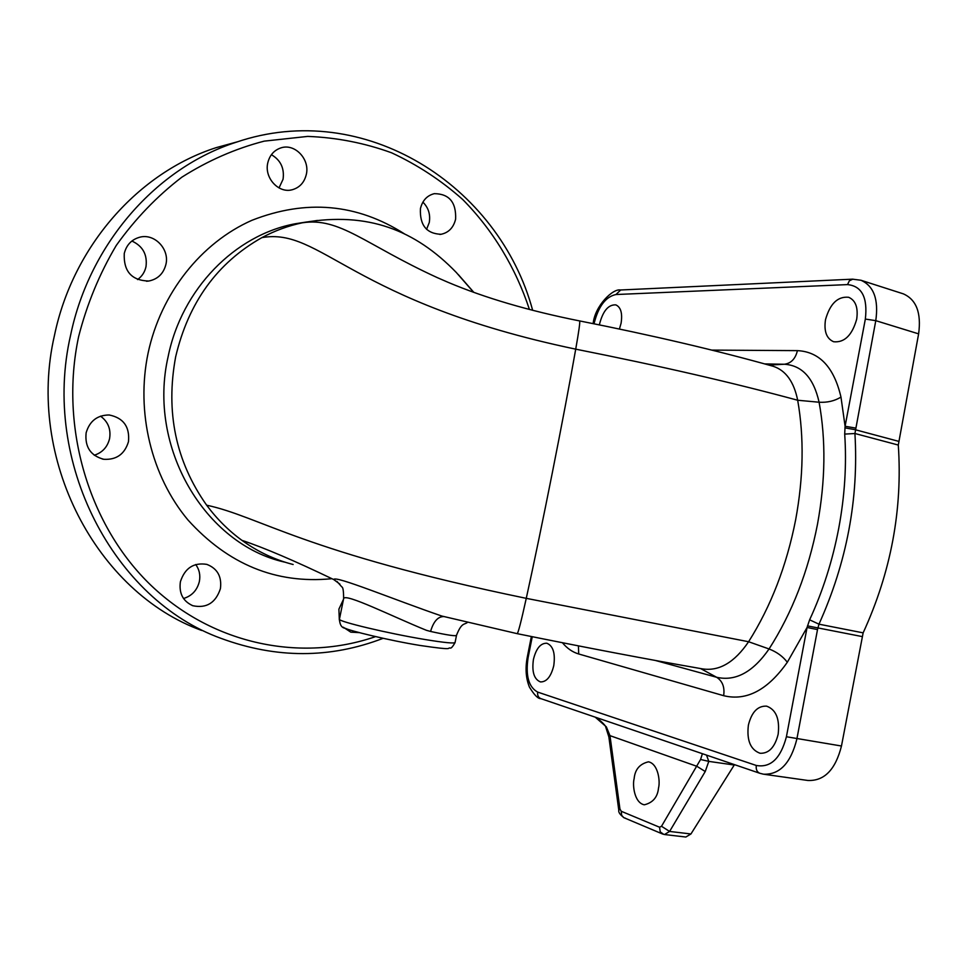 <?xml version="1.0" encoding="UTF-8"?>
<svg xmlns="http://www.w3.org/2000/svg" width="968" height="968" viewBox="0 0 968 968"><rect width="100%" height="100%" fill="white"/><g stroke="black" fill="none" stroke-linecap="round" stroke-linejoin="round"><path stroke-width="1.45" d="M658.518 787.964C660.333 781.6 658.337 763.825 648.463 761.816C639.751 763.885 634.984 769.487 634.149 778.623C632.358 784.866 634.246 802.811 644.301 804.807C652.916 802.714 657.659 797.1 658.518 787.964M553.769 665.657C555.451 653.279 553.127 645.801 546.811 643.224C540.604 643.079 536.139 648.487 533.428 659.45C531.722 671.804 534.058 679.306 540.446 681.92C546.593 682.053 551.034 676.632 553.769 665.657M778.163 734.228C779.881 718.97 776.046 709.605 766.632 706.156C757.726 705.72 751.652 712.049 748.385 725.129C746.582 740.363 750.478 749.74 760.049 753.261C768.834 753.649 774.872 747.308 778.163 734.228M619.423 329.023L621.081 323.239C622.605 313.269 620.851 307.146 615.805 304.872C608.497 304.509 603.112 310.752 599.664 323.602L599.434 324.885M856.692 319.21C858.313 307.655 855.627 300.346 848.634 297.273C837.707 296.232 830 303.722 825.486 319.743C823.816 331.322 826.539 338.667 833.666 341.752C844.435 342.781 852.118 335.267 856.692 319.21M131.878 241.032C142.816 246.066 147.523 254.632 145.987 266.732C144.764 272.153 141.957 276.437 137.565 279.583M271.403 154.698C280.659 160.131 284.544 168.323 283.055 179.274L279.014 187.925M422.895 202.131C428.461 207.697 430.579 214.509 429.26 222.555L426.573 229.368M195.718 564.525C199.335 569.511 200.558 575.173 199.36 581.526C197.145 590.286 191.87 595.949 183.521 598.502M165.915 264.409C169.702 249.236 154.662 233.276 139.961 237.16C131.696 239.398 126.457 244.843 124.255 253.495C123.493 271.391 131.66 280.563 148.757 281.035C157.796 279.195 163.519 273.654 165.915 264.409M306.312 174.446C310.075 159.212 294.756 143.058 280.865 147.91C273.992 150.27 269.636 155.267 267.773 162.914C264.107 177.87 278.675 193.685 292.251 189.74C299.656 187.598 304.339 182.504 306.312 174.446M455.613 219.179C456.327 202.312 449.225 193.806 434.317 193.661C427.057 195.488 422.435 200.473 420.427 208.628C419.664 225.145 426.525 233.699 441.021 234.292C448.656 232.683 453.52 227.649 455.613 219.179M343.507 599.289L338.897 609.15L339.332 619.992M220.414 588.677C221.95 576.613 217.425 568.519 206.837 564.38C193.661 562.287 184.852 568.083 180.387 581.768C178.826 593.299 182.976 601.285 192.826 605.726C206.499 608.569 215.695 602.895 220.414 588.677M100.539 416.155C108.089 421.721 111.102 429.235 109.566 438.685C107.46 447.083 102.354 452.601 94.259 455.238M128.478 441.662C129.869 426.779 123.444 417.886 109.203 414.982C97.332 415.066 89.637 420.995 86.14 432.781C84.676 446.901 90.556 455.734 103.782 459.292C116.462 460.018 124.69 454.137 128.478 441.662M467.29 622.545C464.204 624.844 461.591 622.448 456.545 635.19C456.485 636.484 447.833 635.238 430.579 631.451L426.428 630.313C392.367 616.495 344.705 592.61 343.628 598.648L343.579 598.805M903.023 293.752L860.927 280.248C873.789 285.923 878.738 299.39 875.786 320.662L854.925 433.507C858.785 498.883 846.794 562.444 818.964 624.178L817.512 629.599L807.07 627.47L809.623 619.822C822.86 591.17 832.565 560.654 838.736 528.286C844.761 495.918 846.746 464.519 844.701 434.1L845.088 426.259L865.344 319.065C867.812 297.539 861.871 286.056 847.52 284.604L615.963 294.526C605.665 296.704 598.357 306.433 594.037 323.699L594.025 323.796M517.214 633.665C585.979 647.616 647.653 659.341 702.236 668.852C719.043 671.526 734.506 662.487 748.603 641.736C770.964 606.319 786.645 565.651 795.66 519.743C803.513 477.115 804.19 437.282 797.68 400.244C793.917 381.719 785.75 370.393 773.178 366.279L772.609 366.11M238.031 141.643L216.275 147.62C138.714 172.401 72.999 245.993 54.474 335.376C25.809 459.195 96.897 592.706 201.78 630.495M903.253 293.824C916.345 299.548 921.463 312.894 918.62 333.863L898.292 445.05C902.684 509.567 890.971 572.173 863.141 632.854L841.47 746.013C835.469 769.729 824.24 781.212 807.784 780.462L764.526 774.34M664.774 834.561L685.84 837.03L690.946 833.968L734.252 765.022L708.794 761.38L705.236 771.52L669.602 831.439L664.496 834.525M706.531 755.113L708.794 761.38L700.578 759.481L702.393 753.697M293.098 564.489L293.135 564.501C274.876 559.831 257.815 551.784 241.939 540.35C263.974 547.682 294.526 560.726 333.597 579.493L333.754 579.566C334.141 574.847 394.557 599.857 441.783 616.035L517.154 633.653C518.11 633.362 521.147 621.589 526.265 598.345C303.069 552.28 260.295 516.743 206.644 505.187C175.752 461.446 165.431 411.969 175.668 356.744C188.494 302.5 217.243 262.788 261.904 237.62C274.851 230.686 288.307 225.762 302.27 222.809L317.383 220.45M532.255 636.702L528.08 657.816C525.467 675.712 528.673 687.135 537.676 692.096L756.298 765.47C770.661 767.999 780.704 758.428 786.415 736.745L807.07 627.47L787.323 662.257C782.894 656.413 776.808 651.984 769.064 648.971L748.603 641.736L526.265 598.345C541.535 529.012 563.981 415.889 575.718 349.158C350.295 301.98 321.134 227.165 261.904 237.62M334.928 580.135L333.597 579.493M655.384 660.466L716.635 677.273C735.511 681.593 752.983 672.155 769.064 648.971C792.139 612.865 808.268 571.338 817.464 524.39C825.45 480.806 825.994 440.089 819.097 402.228L797.68 400.244C733.732 382.892 659.752 365.856 575.718 349.158C578.864 331.322 580.183 321.921 579.65 320.94C528.818 310.776 484.968 297.914 448.099 282.329L437.185 277.574C364.5 244.238 339.829 217.001 302.27 222.809M473.642 292.312L456.351 272.528C414.885 229.755 367.707 211.617 303.976 222.458M343.313 627.228L350.791 632.152L359.176 632.612M595.235 717.167L606.355 726.859L609.973 735.644L608.884 737.047M705.236 771.52L696.948 766.341L609.973 735.644L619.943 809.018L621.226 811.269L659.547 827.229L661.507 826.273L700.578 759.481M443.852 616.556C437.923 616.519 433.495 621.492 430.579 631.451M339.889 584.14L333.766 579.566M855.53 428.05L845.088 426.259L840.974 397.086C834.005 367.223 819.485 351.747 797.414 350.634L711.807 350.101M898.51 441.287L855.204 429.707L844.895 427.856M861.956 636.533L807.481 625.885M606.355 726.859L605.799 727.27L608.872 736.938L618.806 810.313M619.943 809.018L618.782 810.204C618.31 812.249 620.101 814.79 624.154 817.827L625.243 818.105M661.507 826.273L669.602 831.439L690.946 833.968M529.436 309.482C515.702 267.858 493.027 230.19 462.716 199.505C441.239 180.435 417.535 164.862 391.58 152.799C364.658 143.01 336.695 137.541 307.715 136.403L264.24 141.134C235.418 148.612 207.963 160.627 181.863 177.18C157.022 196.202 135.157 218.949 116.269 245.436C99.51 273.678 86.963 304.061 78.626 336.61C59.193 427.662 89.25 526.483 151.456 585.785C213.892 645.087 301.52 662.185 375.536 636.629M383.098 638.323C330.221 658.651 276.255 658.688 221.164 638.408C114.006 599.87 41.164 462.607 70.603 335.17C89.625 243.198 156.973 167.561 236.252 142.211L216.275 147.62M339.478 619.048L339.429 619.278C338.389 621.565 388.301 633.459 424.601 639.449C444.711 642.752 454.887 643.72 455.105 642.365L456.497 635.407M307.11 221.914L295.325 223.753C235.176 234.813 181.778 288.863 168.142 356.587C147.209 447.397 205.071 544.427 284.64 562.13M331.298 578.755C275.965 584.031 228.182 564.429 187.925 519.937C151.395 476.195 135.714 412.126 148.116 352.993C160.833 293.28 201.223 242.69 251.874 220.329C306.142 199.033 357.071 203.582 404.66 234.002M241.939 540.35C228.617 530.658 216.844 518.933 206.644 505.187M918.62 333.863L875.786 320.662L865.344 319.065M898.292 445.05L854.925 433.507L844.701 434.1M809.623 619.822L818.964 624.178L863.141 632.854M817.512 629.599L796.858 739.08C790.783 763.183 779.651 774.884 763.474 774.194L759.82 773.275C756.976 772.028 755.802 769.415 756.298 765.47M841.47 746.013L786.415 736.745M787.323 662.257C767.697 690.124 746.473 701.268 723.653 695.69L578.707 653.981C572.56 652.166 567.127 648.415 562.408 642.716M773.178 366.279C716.598 350.392 652.081 335.279 579.65 320.928L579.614 320.928M840.974 397.086C834.61 400.982 827.313 402.7 819.097 402.228C813.677 378.028 802.097 365.372 784.358 364.246L764.744 363.92M768.907 365.081L784.358 364.246C791.086 363.351 795.442 358.813 797.414 350.634M723.653 695.69C724.85 687.195 722.515 681.061 716.635 677.273L700.614 668.573M578.707 653.981L578.428 645.874M615.963 294.526L620.682 289.989M852.832 279.159L849.347 280.817L847.52 284.604M528.08 657.816L527.233 657.441M537.676 692.096C537.264 695.351 538.317 697.541 540.858 698.63C538.099 698.884 534.3 695.06 529.46 687.147C525.914 678.435 525.164 668.537 527.221 657.453L531.359 636.52M621.226 811.269L621.662 815.31L623.707 817.609L662.451 833.956M659.547 827.229L660.249 831.911L663.637 834.283M336.961 581.417L341.801 586.91C343.011 587.104 343.616 591.012 343.628 598.648L339.429 619.278C339.804 625.025 341.825 628.026 345.491 628.317C347.996 630.313 389.257 640.514 420.088 645.462C456.521 650.847 446.054 647.725 450.108 647.991C451.003 648.645 452.649 646.854 455.057 642.607M306.517 221.987L303.988 222.458M473.836 292.384L458.312 274.585M593.142 323.614C594.969 305.622 613.01 288.343 620.415 290.001L852.542 279.171L860.927 280.248M759.698 773.238L540.858 698.63M594.896 717.058C596.857 717.554 605.968 725.092 605.799 727.27M662.535 833.992L664.556 834.537M532.654 310.317C499.089 185.578 364.319 98.446 236.252 142.211M103.782 459.292L102.257 459.001M192.826 605.726L192.196 605.496M441.021 234.292L439.823 234.438M292.251 189.74L290.533 190.079M148.757 281.035L146.519 281.252"/></g></svg>
